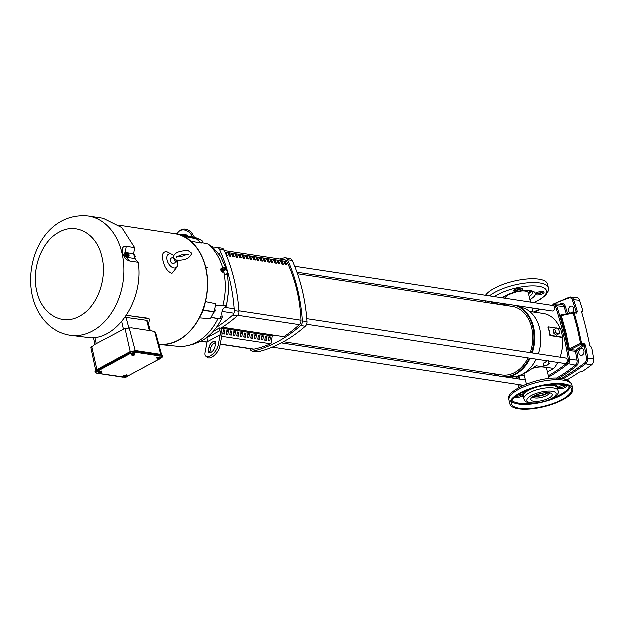 <?xml version="1.0" encoding="UTF-8"?>
<svg xmlns="http://www.w3.org/2000/svg" width="625" height="625" viewBox="0 0 625 625"><rect width="100%" height="100%" fill="white"/><g stroke="black" fill="none" stroke-linecap="round" stroke-linejoin="round"><path stroke-width="0.94" d="M524.547 376.094L520.156 375.477M533.469 312.133L537.422 312.711L533.469 312.133M537.531 312.953L536.562 312.602M530.516 311.711L531.984 311.883M546.781 360.867L545.414 362.641L544.219 362.461L543.547 365.578L546.398 366.016L549.656 363.289L548.469 363.102L548.977 360.508M522.602 374.258L526.695 372.383L536.242 365.891L553.875 368.57L547.523 372.008M556.859 328.266L560.766 328.859L562.82 337.344L562.422 337.562A32.359 23.812 98.6 0 1 560.188 357.297M557.867 362.555A32.359 23.812 98.6 0 1 553.875 368.57M562.422 337.562L550.047 335.68A32.359 23.812 -81.4 0 0 547.992 327.195L548.391 326.977L550.445 335.461L550.047 335.68M529.688 311.5L543.555 313.609A32.359 23.812 98.6 0 1 560.258 328.781M549.141 378.664L546.781 368.93A11.648 3.828 166.4 0 0 543.719 367.203A11.648 3.828 166.4 0 0 532.992 368.367M524.188 373.617A11.648 3.828 166.4 0 0 524.141 374.414L526.492 384.148M519.797 307.195L520.148 307.25A35.133 25.852 98.6 0 1 539.773 328.5A35.133 25.852 98.6 0 1 538.445 353.992M505.766 298.453L505.758 298.414A11.648 3.828 -13.6 0 1 509.281 294.492A11.648 3.828 -13.6 0 1 511.336 293.516M521.195 291.133A11.648 3.828 -13.6 0 1 528.398 292.938L530.648 302.234M536.266 359.266A35.133 25.852 98.6 0 1 522.672 374.219A35.133 25.852 98.6 0 1 509.586 376.703L509.234 376.656M515.875 305.594A36.281 26.703 98.6 0 1 533.633 327A36.281 26.703 98.6 0 1 532.352 353.062M504.547 305.344A36.281 26.703 98.6 0 1 510.023 304.711M515.102 305.477A36.281 26.703 98.6 0 1 531.578 352.945M529.438 358.234A36.281 26.703 98.6 0 1 515.188 374.109A36.281 26.703 98.6 0 1 501.68 376.672A36.281 26.703 98.6 0 1 494.125 373.891M530.211 358.352A36.281 26.703 98.6 0 1 515.961 374.227A36.281 26.703 98.6 0 1 502.453 376.789L501.68 376.672M524.5 375.906L520.438 375.289M562.82 337.344L550.445 335.461M558.117 334.406L556.375 335.344L553.984 333.445L553.211 330.258L556.57 328.039L558.969 329.93L559.742 333.117L558.117 334.406L555.719 332.508L554.945 329.32L556.57 328.039M556.305 328.18L548.391 326.977M553.211 330.258L554.945 329.32M553.984 333.445L555.719 332.508M247.719 337.695A131.156 96.531 98.6 0 1 247.484 337.094M220.344 344.305L253.203 349.305A4.625 3.398 -81.4 0 0 254.148 349.266A150.227 110.563 -81.4 0 0 270.781 343.898M249.977 348.812A157.305 115.773 -81.4 0 0 250.211 349.32A4.625 3.398 -81.4 0 0 252.5 351.258A4.625 3.398 -81.4 0 0 253.5 351.211A157.305 115.773 -81.4 0 0 300.773 325.641A4.625 3.398 -81.4 0 0 302.492 321.039A157.305 115.773 -81.4 0 0 287.688 259.844A4.625 3.398 -81.4 0 0 285.398 257.906A4.625 3.398 -81.4 0 0 284.398 257.953A157.305 115.773 -81.4 0 0 279.969 259.148M211.992 357.227A9.242 4.375 128.4 0 1 207.57 357.594L205.977 356.328A9.242 4.375 -51.6 0 0 210.398 355.961A9.242 4.375 -51.6 0 0 218.266 345.539L220.312 334.859A9.242 5.469 61.6 0 0 220.109 330.742L219.461 328.031L221.008 328.266L221.797 331.547A9.242 5.469 -118.4 0 1 221.992 335.664L219.867 346.797A9.242 4.375 128.4 0 1 211.992 357.227M220.312 334.859L207.203 341.953L205.156 352.625A9.242 4.375 -51.6 0 0 205.977 356.328M182.07 235.031A4.625 3.703 51.6 0 1 182.125 234.992A4.625 3.703 51.6 0 1 182.555 234.711A4.625 3.703 51.6 0 1 187.805 236.211M215.781 342.711A4.625 2.188 -51.6 0 0 214.695 343.109A4.625 2.188 -51.6 0 0 210.758 348.32L210.031 352.117A4.625 2.188 -51.6 0 0 209.969 352.922M213.102 341.844A4.625 2.188 128.4 0 1 215.313 341.664A4.625 2.188 128.4 0 1 215.719 343.516L214.992 347.305A4.625 2.188 128.4 0 1 212.281 351.648A4.625 2.188 128.4 0 1 208.844 352.703A4.625 2.188 128.4 0 1 208.438 350.852L209.164 347.055A4.625 2.188 128.4 0 1 213.102 341.844M268.836 340.906L268.57 339.805M265.336 340.375L265.07 339.273M261.836 339.836L261.562 338.742M258.328 339.305L258.062 338.211M254.828 338.773L254.562 337.672M251.328 338.242L251.062 337.141M247.828 337.711L247.562 336.609M244.328 337.18L244.062 336.078M240.828 336.648L240.562 335.547M237.328 336.117L237.062 335.016M233.828 335.578L233.562 334.484M230.328 335.047L230.062 333.945M226.828 334.516L226.555 333.414M223.32 333.984L223.055 332.883M221.047 328.242L272.359 336.039L271.055 343.945L221.844 336.461M270.594 337.125L269.945 341.07L268.398 340.836L269.047 336.891L270.594 337.125L268.852 338.062M267.094 336.594L266.445 340.539L264.898 340.305L265.547 336.359L267.094 336.594L265.352 337.531M263.594 336.062L262.945 340.008L261.398 339.773L262.047 335.82L263.594 336.062L261.852 337M260.094 335.523L259.445 339.477L257.898 339.242L258.547 335.289L260.094 335.523L258.352 336.469M256.594 334.992L255.938 338.945L254.391 338.711L255.047 334.758L256.594 334.992L254.852 335.938M253.094 334.461L252.438 338.414L250.891 338.18L251.547 334.227L253.094 334.461L251.352 335.406M249.586 333.93L248.938 337.883L247.391 337.641L248.039 333.695L249.586 333.93L247.852 334.867M246.086 333.398L245.438 337.344L243.891 337.109L244.539 333.164L246.086 333.398L244.352 334.336M242.586 332.867L241.938 336.812L240.391 336.578L241.039 332.633L242.586 332.867L240.844 333.805M239.086 332.336L238.438 336.281L236.891 336.047L237.539 332.094L239.086 332.336L237.344 333.273M235.586 331.797L234.938 335.75L233.391 335.516L234.039 331.562L235.586 331.797L233.844 332.742M232.086 331.266L231.438 335.219L229.891 334.984L230.539 331.031L232.086 331.266L230.344 332.211M228.586 330.734L227.938 334.688L226.391 334.453L227.039 330.5L228.586 330.734L226.844 331.68M225.086 330.203L224.437 334.156L222.891 333.914L223.539 329.969L225.086 330.203L223.344 331.148M221.586 329.672L221.484 330.258M273.781 335.273L272.359 336.039M222.477 327.328L284.164 336.852L222.297 327.445M213.969 248.211A157.305 115.773 98.6 0 1 216.336 247.602A4.625 3.398 98.6 0 1 217.336 247.555L221.977 248.266A4.625 3.398 98.6 0 1 224.273 250.203A157.305 115.773 98.6 0 1 239.078 311.398A4.625 3.398 98.6 0 1 237.352 316A157.305 115.773 98.6 0 1 221.008 328.266M252.5 351.258L257.141 351.969A4.625 3.398 -81.4 0 0 258.141 351.922A157.305 115.773 -81.4 0 0 305.414 326.352A4.625 3.398 -81.4 0 0 307.133 321.742A157.305 115.773 -81.4 0 0 292.328 260.547A4.625 3.398 -81.4 0 0 290.039 258.609L285.398 257.906M177.312 234.055A9.242 7.414 51.6 0 1 179.25 231.367L180.336 230.508A9.242 7.414 51.6 0 1 192.625 234.211L194.758 237.641M192.906 237.25L191.547 235.07L192.625 234.211M217.336 247.555A4.625 3.398 98.6 0 1 219.633 249.492A157.305 115.773 98.6 0 1 234.438 310.688A4.625 3.398 98.6 0 1 232.711 315.297A157.305 115.773 98.6 0 1 216.633 327.391M213.148 331.727A157.305 115.773 -81.4 0 0 219.461 328.031M207.203 341.953A9.242 5.469 61.6 0 0 207 337.836L206.938 337.555M182.711 234.625A4.625 3.703 -128.4 0 0 182.406 235.102M179.25 231.367A9.242 7.414 51.6 0 1 191.547 235.07M284.133 336.703A150.227 110.563 -81.4 0 0 299.445 324.766A4.625 3.398 -81.4 0 0 301.125 320.344A132.312 97.383 -81.4 0 0 296.805 289.516A132.312 97.383 -81.4 0 0 286.938 261.688A4.625 3.398 -81.4 0 0 284.695 259.867L224.5 250.711M284.438 262.469L284.844 262.531A131.156 96.531 98.6 0 1 285.898 264.781M280.938 261.938L281.344 261.992A131.156 96.531 98.6 0 1 282.398 264.25M277.438 261.398L277.844 261.461A131.156 96.531 98.6 0 1 278.898 263.711M273.938 260.867L274.344 260.93A131.156 96.531 98.6 0 1 275.391 263.18M270.438 260.336L270.836 260.398A131.156 96.531 98.6 0 1 271.891 262.648M266.938 259.805L267.336 259.867A131.156 96.531 98.6 0 1 268.391 262.117M263.43 259.273L263.836 259.336A131.156 96.531 98.6 0 1 264.891 261.586M259.93 258.742L260.336 258.805A131.156 96.531 98.6 0 1 261.391 261.055M256.43 258.211L256.836 258.266A131.156 96.531 98.6 0 1 257.891 260.523M252.93 257.672L253.336 257.734A131.156 96.531 98.6 0 1 254.391 259.992M249.43 257.141L249.836 257.203A131.156 96.531 98.6 0 1 250.891 259.453M245.93 256.609L246.336 256.672A131.156 96.531 98.6 0 1 247.391 258.922M242.43 256.078L242.836 256.141A131.156 96.531 98.6 0 1 243.891 258.391M238.93 255.547L239.336 255.609A131.156 96.531 98.6 0 1 240.383 257.859M235.43 255.016L235.828 255.078A131.156 96.531 98.6 0 1 236.883 257.328M231.93 254.484L232.328 254.547A131.156 96.531 98.6 0 1 233.383 256.797M228.422 253.945L228.828 254.008A131.156 96.531 98.6 0 1 229.883 256.266M287.016 264.953L285.469 264.711A132.312 97.383 -81.4 0 0 284.141 261.836L285.688 262.07A132.312 97.383 98.6 0 1 287.016 264.953M284.844 262.531L285.688 262.07M282.188 261.539A132.312 97.383 98.6 0 1 283.516 264.414L281.969 264.18A132.312 97.383 -81.4 0 0 280.641 261.305L282.188 261.539L281.344 261.992M278.688 261.008A132.312 97.383 98.6 0 1 280.016 263.883L278.469 263.648A132.312 97.383 -81.4 0 0 277.141 260.773L278.688 261.008L277.844 261.461M275.18 260.477A132.312 97.383 98.6 0 1 276.516 263.352L274.969 263.117A132.312 97.383 -81.4 0 0 273.633 260.242L275.18 260.477L274.344 260.93M271.68 259.945A132.312 97.383 98.6 0 1 273.016 262.82L271.469 262.586A132.312 97.383 -81.4 0 0 270.133 259.711L271.68 259.945L270.836 260.398M268.18 259.406A132.312 97.383 98.6 0 1 269.516 262.289L267.969 262.055A132.312 97.383 -81.4 0 0 266.633 259.172L268.18 259.406L267.336 259.867M264.68 258.875A132.312 97.383 98.6 0 1 266.016 261.758L264.469 261.523A132.312 97.383 -81.4 0 0 263.133 258.641L264.68 258.875L263.836 259.336M261.18 258.344A132.312 97.383 98.6 0 1 262.516 261.227L260.969 260.992A132.312 97.383 -81.4 0 0 259.633 258.109L261.18 258.344L260.336 258.805M257.68 257.812A132.312 97.383 98.6 0 1 259.008 260.688L257.461 260.453A132.312 97.383 -81.4 0 0 256.133 257.578L257.68 257.812L256.836 258.266M254.18 257.281A132.312 97.383 98.6 0 1 255.508 260.156L253.961 259.922A132.312 97.383 -81.4 0 0 252.633 257.047L254.18 257.281L253.336 257.734M250.68 256.75A132.312 97.383 98.6 0 1 252.008 259.625L250.461 259.391A132.312 97.383 -81.4 0 0 249.133 256.516L250.68 256.75L249.836 257.203M247.18 256.219A132.312 97.383 98.6 0 1 248.508 259.094L246.961 258.859A132.312 97.383 -81.4 0 0 245.633 255.984L247.18 256.219L246.336 256.672M243.68 255.687A132.312 97.383 98.6 0 1 245.008 258.562L243.461 258.328A132.312 97.383 -81.4 0 0 242.133 255.445L243.68 255.687L242.836 256.141M240.172 255.148A132.312 97.383 98.6 0 1 241.508 258.031L239.961 257.797A132.312 97.383 -81.4 0 0 238.633 254.914L240.172 255.148L239.336 255.609M236.672 254.617A132.312 97.383 98.6 0 1 238.008 257.5L236.461 257.266A132.312 97.383 -81.4 0 0 235.125 254.383L236.672 254.617L235.828 255.078M233.172 254.086A132.312 97.383 98.6 0 1 234.508 256.969L232.961 256.727A132.312 97.383 -81.4 0 0 231.625 253.852L233.172 254.086L232.328 254.547M229.672 253.555A132.312 97.383 98.6 0 1 231.008 256.43L229.461 256.195A132.312 97.383 -81.4 0 0 228.125 253.32L229.672 253.555L228.828 254.008M225.461 252.914L226.172 253.023L225.633 253.312M226.172 253.023A132.312 97.383 98.6 0 1 227.508 255.898L226.648 255.773M306.742 324.367L564.898 363.625A2.773 2.039 -81.4 0 0 567.281 359.82A2.773 2.039 -81.4 0 0 565.734 358.141L306.914 318.781M530.367 352.758A34.664 25.516 -81.4 0 0 531.711 327.508A34.664 25.516 -81.4 0 0 512.344 306.531L297.617 273.875M283.562 341.867L501.922 375.07A34.664 25.516 -81.4 0 0 528.164 358.039M257.961 338.844A5.547 4.086 98.6 0 1 258.109 339.273M525.531 380.18A2.773 2.039 -81.4 0 0 525.18 380.078L505.016 377.008M284.492 262.477A5.547 4.086 98.6 0 1 285.148 263.172M297.07 272.328L552.195 311.117A2.773 2.039 -81.4 0 0 554.586 307.312A2.773 2.039 -81.4 0 0 553.031 305.641L294.812 266.375M281.078 262.234L281.484 262.297M281.539 263.234L282.328 264.109M502.266 297.914A18.398 6.047 -13.6 0 1 517.555 291.648A4.461 1.469 -13.6 0 1 515.078 291.727A4.461 1.469 -13.6 0 1 513.906 291.07A4.461 1.469 -13.6 0 1 516.477 289.023A4.461 1.469 -13.6 0 1 521.406 288.312A4.461 1.469 -13.6 0 1 522.578 288.969A4.461 1.469 -13.6 0 1 518.68 291.422A18.398 6.047 -13.6 0 1 530.648 290.789A18.398 6.047 -13.6 0 1 535.539 293.984L535.508 294.383A18.398 6.047 -13.6 0 1 530.023 299.656M517.555 291.648L518.68 291.422M514.211 290.32A4.461 1.469 166.4 0 0 514.773 290.461A4.461 1.469 166.4 0 0 521.969 288.445M542.992 291.594A4.461 1.469 -13.6 0 1 544.172 292.25A4.461 1.469 -13.6 0 1 541.602 294.297A4.461 1.469 -13.6 0 1 536.672 295.016A4.461 1.469 -13.6 0 1 535.508 294.383L535.539 293.984A4.461 1.469 -13.6 0 1 538.555 292.141A4.461 1.469 -13.6 0 1 542.992 291.594M535.797 293.602A4.461 1.469 166.4 0 0 536.359 293.742A4.461 1.469 166.4 0 0 543.562 291.727M498.227 302.914A4.461 1.469 -13.6 0 1 495.234 303.922M491.336 302.695A4.461 1.469 166.4 0 0 491.898 302.828A4.461 1.469 166.4 0 0 495.555 302.508M485.648 295.391A32.359 10.641 -13.6 0 1 508.406 282.766A32.359 10.641 -13.6 0 1 539.055 279.289A32.359 10.641 -13.6 0 1 547.562 284.086L548.484 287.906A32.359 10.641 -13.6 0 0 539.977 283.102A32.359 10.641 -13.6 0 0 489.617 295.992M541.984 291.531A30.969 10.188 -13.6 0 1 538.922 293.648M491.023 303.289A4.461 1.469 -13.6 0 1 492.258 302.008M548.461 375.867A178.164 131.125 -81.4 0 0 567.406 362.898A2.781 2.047 -81.4 0 0 568.484 359.75A305.516 224.859 -81.4 0 0 562.992 332.453A305.516 224.859 -81.4 0 0 555.531 306.219A2.781 2.047 -81.4 0 0 553.359 304.828A0.922 0.594 -106.6 0 1 553.711 304.039L569.461 297.312A0.922 0.586 70.9 0 1 569.617 297.289A5.109 3.758 98.6 0 1 570.797 297.133A5.109 3.758 98.6 0 1 573.734 299.789A319.789 235.367 98.6 0 1 577.461 311.703L576.648 313.234L574.289 312.938L578.367 327.898L581.602 343.164L580.625 343.266L577.398 328.047L573.336 313.125L560.484 315.93L565 332.273L568.484 348.992L570.125 350.812A0.922 0.656 96.1 0 1 570.469 349.719L575.922 350.297L583.609 344.523L584.344 345.539L585.594 345.32L583.945 343.414A0.922 0.656 -83.9 0 1 583.609 344.523L581.266 344.273L570.469 349.719L569.461 348.898L568.484 348.992M576.648 313.234A0.922 0.648 -82.9 0 0 576.148 312.719L573.797 312.422A0.922 0.922 0 0 0 573.484 312.438L573.336 313.125L574.289 312.938A0.922 0.648 -82.9 0 0 573.57 312.453L561.789 315L561.438 315.742L565.969 332.133L569.461 348.898L580.625 343.266L581.266 344.273A0.922 0.656 96.1 0 0 581.602 343.164L583.945 343.414M567.047 380.047A310.781 228.734 -81.4 0 0 579.484 372.211L582.359 371.672A310.906 228.82 -81.4 0 0 591.477 365.133A5.547 4.086 -81.4 0 0 593.75 358.766A320.234 235.688 -81.4 0 0 591.805 347.555L589.844 345.625A320.109 235.594 -81.4 0 0 586.18 328.805A320.109 235.594 -81.4 0 0 581.797 312.375L582.938 310.914A320.234 235.688 -81.4 0 0 579.641 300.438A5.547 4.086 -81.4 0 0 576.453 297.547L569.461 297.312A0.922 0.586 70.9 0 0 569.148 298.094A309.539 227.82 -81.4 0 0 554.234 303.938M547.57 372.203A30.414 22.383 -81.4 0 0 548.703 371.367M583.992 350.766A3.492 2.57 -81.4 0 0 582.188 348.68A3.492 2.57 -81.4 0 0 579.641 349.945A3.492 2.57 -81.4 0 0 579.039 353.445A3.492 2.57 -81.4 0 0 581.133 355.57A3.492 2.57 -81.4 0 0 583.992 350.766M572.32 312.695A3.492 2.57 -81.4 0 0 573.727 308.336A3.492 2.57 -81.4 0 0 571.922 306.258A3.492 2.57 -81.4 0 0 569.383 307.516A3.492 2.57 -81.4 0 0 568.781 311.016A3.492 2.57 -81.4 0 0 570.531 313.086M519.969 384.898A3.492 2.57 -81.4 0 0 520.047 385.352A3.492 2.57 -81.4 0 0 520.711 386.711M582.938 310.914L581.727 311.57M556.531 378.305A179.633 132.211 -81.4 0 0 575.523 365.297A4.25 3.133 -81.4 0 0 577.164 360.477A306.992 225.938 -81.4 0 0 575.578 351.391L570.125 350.812M561.836 315.008L561.789 315A0.922 0.648 97.1 0 1 561.336 314.5L560.484 315.93M561.336 314.5L563.094 314.719M512.891 376.922L513.25 378.266M577.461 311.703L576.234 312.016L575.922 312.742A0.922 0.648 -82.9 0 1 576.148 312.719L576.148 312.719M515.594 396.656A4.461 1.469 166.4 0 0 521.781 394.586M518.656 394.539A4.461 1.469 -13.6 0 1 521.219 394.445A4.461 1.469 -13.6 0 1 522.391 395.109A4.461 1.469 -13.6 0 1 519.82 397.156A4.461 1.469 -13.6 0 1 514.891 397.867A4.461 1.469 -13.6 0 1 514.328 397.734M558.484 387.367A4.461 1.469 166.4 0 0 559.047 387.508A4.461 1.469 166.4 0 0 566.242 385.492M565.68 385.359A4.461 1.469 -13.6 0 1 566.852 386.016A4.461 1.469 -13.6 0 1 564.281 388.062A4.461 1.469 -13.6 0 1 559.352 388.781A4.461 1.469 -13.6 0 1 558.18 388.117A4.461 1.469 -13.6 0 1 560.75 386.07A4.461 1.469 -13.6 0 1 565.68 385.359M534.57 396.07A9.211 3.031 166.4 0 0 547.398 392.961M547.836 392.992A8.516 2.805 -13.6 0 1 534.609 396.367A8.516 2.805 -13.6 0 1 534.195 396.289M564.406 384.078A32.359 10.641 166.4 0 0 528.656 389.266A32.359 10.641 166.4 0 0 510.016 404.102A32.359 10.641 166.4 0 0 518.523 408.898A32.359 10.641 166.4 0 0 554.273 403.719A32.359 10.641 166.4 0 0 572.914 388.883A32.359 10.641 166.4 0 0 564.406 384.078M519.508 408.367A30.969 10.188 166.4 0 0 553.727 403.414A30.969 10.188 166.4 0 0 571.57 389.211A30.969 10.188 166.4 0 0 563.422 384.617A30.969 10.188 166.4 0 0 529.211 389.57A30.969 10.188 166.4 0 0 511.367 403.773A30.969 10.188 166.4 0 0 519.508 408.367M175.914 260.055L177.977 260.375A2.234 1.32 -118.4 0 1 177.648 260.695A2.234 1.32 -118.4 0 1 177.086 260.781A2.234 1.32 -118.4 0 1 175.914 260.055L175.602 259.977M177.445 260.156L177.977 260.375L177.445 260.156M158.867 344.297A55.836 41.094 -81.4 0 0 205.656 267.523A55.836 41.094 -81.4 0 0 174.461 233.742L119.148 225.328M173.258 257.555L175.828 262.18L176.57 262.07L177.227 260.93A7.688 4.547 -118.4 0 1 177.766 264.039L177.75 266.367L172.016 273.531C167.656 271.75 164.711 267.594 163.188 261.07C161.641 254.922 162.828 251.812 166.742 251.742L172.797 254.852A7.688 4.547 -118.4 0 1 173.695 255.523M126.461 315.422L148.25 318.344L149.5 319.141M177.766 264.039A7.688 4.547 -118.4 0 1 174.047 268.094A7.688 4.547 -118.4 0 1 167.195 260.25A7.688 4.547 -118.4 0 1 170.633 253.977A7.688 4.547 -118.4 0 1 172.797 254.852M176.57 262.07L173.734 263.609A2.93 1.734 -118.4 0 1 172.992 263.719A2.93 1.734 -118.4 0 1 170.562 261.305A2.93 1.734 -118.4 0 1 170.953 258.461L173.227 257.227M220.773 269.336L221.219 269.094L221.563 269.828L221.172 270.961A55.242 40.656 -81.4 0 0 220.773 269.336L222.094 268.211L220.812 269.117M221.773 270.977L223.062 272A2.07 1.227 61.6 0 0 223.109 272.008L222.641 272.266A2.07 1.227 -118.4 0 1 222.617 272.258A2.07 1.227 -118.4 0 1 222.594 272.258L221.32 271.219L221.68 270.906A2.07 1.227 -118.4 0 1 221.641 270.844L221.617 270.727M223.203 271.977L224.055 271.266A2.07 1.227 -118.4 0 0 224.062 271.211L224.078 271.102M222.836 268.5L222.195 268.211A2.07 1.227 61.6 0 0 222.172 268.211A2.07 1.227 61.6 0 0 222.148 268.203L221.617 268.469M215.688 305.391L226.617 305.914L228.969 289.586L227.508 273.547M225.078 305.883L226.547 306.227L225.688 306.594C222.281 309.086 221.203 312.609 222.453 317.172L220.5 316.859L221.773 318.859L218.078 318.797L211.156 317.492M178.039 260.367L175.68 261.547L173.609 258.516M138.312 262.422L129.945 261.148C126.516 260.289 124.055 257.469 122.57 252.688C121.812 248.211 123.086 246.133 126.391 246.453L134.758 247.727L133.75 253.852L134.914 258.672L138.312 262.422C144.031 298.203 118.953 338.375 91.141 337.992L70.148 335.367C62.227 334.102 55.195 330.742 49.047 325.312C40.922 317.898 35.445 308.367 32.625 296.711C23.828 259.938 46.07 212.039 88.281 216.102A60.32 44.398 98.6 0 1 121.984 252.594A60.32 44.398 98.6 0 1 70.148 335.367M88.281 216.102L103.211 218.367L121.922 227.68L134.758 247.727M128.906 256.18L127.742 257.234L125.922 255.656C125.188 253.844 125.438 252.883 126.664 252.773L127.172 252.945M128.227 257.195L127.484 257.375L125.664 255.797C124.945 253.969 125.195 253.008 126.406 252.906M223.656 267.852L224.5 267.844L225.547 269.781A1.156 0.688 -118.4 0 1 225.453 269.883A1.156 0.688 -118.4 0 1 225.102 269.969A1.156 0.688 -118.4 0 1 224.164 269.07A1.156 0.688 -118.4 0 1 224.234 267.93A1.156 0.688 -118.4 0 1 224.5 267.844A1.156 0.688 -118.4 0 1 224.586 267.844A1.156 0.688 -118.4 0 1 225.477 268.641A1.156 0.688 -118.4 0 1 225.547 269.781L225.078 270.484A1.562 0.93 -118.4 0 1 224.953 270.625A1.562 0.93 -118.4 0 1 224.812 270.703A1.562 0.93 -118.4 0 1 224.469 270.734A1.562 0.93 -118.4 0 1 223.203 269.516A1.562 0.93 -118.4 0 1 223.297 267.977A1.562 0.93 -118.4 0 1 223.328 267.953A1.562 0.93 -118.4 0 1 223.656 267.852A1.562 0.93 -118.4 0 1 223.773 267.859M214.672 312.117A1.836 1.352 -81.4 0 0 215.219 309.992A1.836 1.352 -81.4 0 0 215.055 309.555M157.453 358.852L156.961 358.172L160.242 357.273L160.352 358.148M160.156 356.938L160.539 357.602L160.156 356.938L156.883 357.844L157.266 358.508L156.883 357.844M160.242 357.273L160.617 357.938M124.148 376.867L123.664 376.188L126.945 375.281L127.055 376.164M126.859 374.953L127.242 375.617L126.859 374.953L123.586 375.852L123.969 376.516L123.586 375.852M126.945 375.281L127.32 375.953M98.617 372.984L98.125 372.305L101.406 371.398L101.516 372.273M101.32 371.07L101.703 371.734L101.32 371.07L98.047 371.969L98.43 372.633L98.047 371.969M101.406 371.398L101.781 372.07M131.914 354.969L131.422 354.289L134.703 353.391L134.812 354.266M134.625 353.055L135 353.719L134.625 353.055L131.344 353.961L131.727 354.625L131.344 353.961M134.703 353.391L135.078 354.055M135.344 259.148A56 41.219 -81.4 0 0 134.922 257.195L135.422 256.539L134.992 256.133L135.336 256.781M134.656 256.109A56 41.219 -81.4 0 0 133.852 253.211M170.781 233.18A56.063 41.258 98.6 0 1 176.039 233.789A56.063 41.258 98.6 0 1 179.336 234.664L185.539 236.672L190.93 241.312A56.063 41.258 98.6 0 1 205.742 267.117L205.898 267.758A56.063 41.258 98.6 0 1 205.555 301.758L203.469 310.281L199.492 317.961A56.063 41.258 98.6 0 1 159.195 344.562A56.063 41.258 98.6 0 1 158.93 344.531M127.023 315.445L148.555 318.719L149.664 319.32L149.031 322.422A56.484 41.57 98.6 0 1 148.352 323.234M205.898 267.758L207.766 268.008L206.148 267.625M208.016 267.867L205.992 266.977M191.789 237.438L198.727 238.812L199.562 239.328L196.414 238.898L201.398 243.18L190.93 241.312M205.555 301.758L216.078 303.891L214.164 311.742L203.469 310.281M222.867 305.992A55.102 40.555 -81.4 0 0 223.773 271.562M222.953 268.32A55.102 40.555 -81.4 0 0 207.891 244.07L200.445 242.406M185.539 236.672L196.414 238.898L190.703 237.047L179.336 234.664M198.727 238.812A55.102 40.555 -81.4 0 0 194.281 237.539L176.039 233.789M159.195 344.562L177.734 346.406A55.102 40.555 -81.4 0 0 188.242 345.625A55.102 40.555 -81.4 0 0 218.078 318.797M214.164 311.742L210.484 318.836L199.492 317.961M125.125 317.352L146.781 320.445L147.82 321.281L150.406 330.797M134.383 256.383L134.625 256.883L135.422 256.539M226.297 268.883L220.617 256.289L212.305 246.766L207.891 244.07M223.055 268.188L222.625 267.125L224.406 267.531L227.477 271.273L226.883 274.305L226.227 274.664L224.336 274.211L223.992 271.367M199.562 239.328L203.047 241.453L202.883 242.953M188.242 345.625L193.18 344.414L201.352 341.227C209.789 336.555 216.594 329.094 221.773 318.859M226.883 274.305L225.633 274.68M224.336 274.211L226.078 274.438M95.82 370.414L90.992 347.734L94.859 344.578L125.148 328.555L131.625 327.945L152.289 331.086L155.586 332.211L161.672 354.633M226.547 306.227L228.984 288.805M221.664 318.742L222.453 317.172M213.234 313.586L215.227 310.945L214.391 310.82M215.227 310.945L214.867 308.859M96.43 370.039L95.109 371.5L95.297 372.25A4.344 1.43 -13.6 0 1 96.609 370.789L96.43 370.039L129.891 351.93L135.883 350.711L161.656 354.625L162.977 356.023A4.344 1.43 -13.6 0 0 161.836 355.383L161.656 354.625M126.547 252.758L125.383 252.578C123.5 253.844 123.891 255.453 126.547 257.398L134.914 258.672M126.664 252.773L125.922 252.945M133.75 253.852L127.555 252.914M127.484 252.914L126.781 252.797M98.938 373.555L97.094 373.273C95.766 372.969 95.812 372.375 97.234 371.508A0.703 0.414 -118.4 0 1 96.609 370.789L130.078 352.688L129.891 351.93M97.234 371.508L130.703 353.406L135.719 352.383A0.703 0.516 -81.4 0 0 136.062 351.461L135.883 350.711M135.719 352.383L161.492 356.297C162.82 356.609 162.773 357.195 161.352 358.062A0.703 0.414 61.6 0 0 161.656 357.883M158.812 359.438L127.883 376.164L127.141 376.516L126.82 375.445L127.148 376.531L125.43 377.461L125.312 377.047M124.258 377.211L99.328 373.617L98.438 372.281L101.281 371.562L101.609 372.648L99.891 373.578L99.773 373.164M129.023 256.117L127.508 256.906L126.086 255.57L126.188 253.453L126.68 254.219L126.086 255.57M128.586 256.328L126.867 253.094L128.352 253.367L129.211 254.984L128.961 256.141L127.508 256.906M126.867 253.094L126.188 253.453M127.906 256.688L126.492 255.352M157.344 358.836L156.961 358.172M124.047 376.852L123.664 376.188M98.508 372.969L98.125 372.305M131.805 354.953L131.422 354.289M129.211 254.984L128.977 256.094L127.289 252.914L128.352 253.367M128.602 256.281L127.539 255.836L126.68 254.219L126.914 253.109M160.117 357.43L159.844 358.273L159.656 357.516L159.086 357.555L159.273 358.312L157.414 358.719L157.273 358.156L158.602 357.531L160.117 357.43L160.445 358.516M126.953 376L126.547 376.289L126.359 375.531L125.789 375.562L125.977 376.328L124.844 376.703L124.117 376.727L123.977 376.164L126.82 375.445M134.578 353.547L134.305 354.391L134.117 353.633L133.555 353.672L133.734 354.43L131.875 354.828L131.734 354.273L134.578 353.547L134.906 354.633M160.258 357.992L159.852 359.125L158.727 359.453L158.609 359.031M158.734 358.086L158.602 357.531M158.156 359.492L159.266 358.367L157.578 359.266L158.156 359.492L157.414 358.719M125.438 376.102L125.305 375.539M124.859 377.5L125.969 376.375L124.844 376.703L124.281 377.281L124.859 377.5L124.117 376.727M101.281 371.562L101.586 372.672L101.016 373.25M101.414 372.117L101.008 372.406L100.82 371.648L100.25 371.68L100.438 372.445L99.766 371.656M99.898 372.219L98.578 372.844M100.43 372.492L99.32 373.617L98.742 373.398L100.438 372.445M134.719 354.109L134.312 355.242L133.188 355.57L133.07 355.148M133.195 354.203L133.062 353.648M132.625 355.602L133.727 354.477L132.039 355.383L132.625 355.602L131.875 354.828M159.656 357.516L159.195 357.984M159.844 358.273L158.727 359.453M159.836 358.328L160.422 358.547L159.852 359.125M126.359 375.531L125.898 376M126.547 376.289L125.43 377.461M126.539 376.336L127.125 376.555L126.555 377.133M100.82 371.648L100.359 372.117M101.008 372.406L99.891 373.578M101 372.453L101.586 372.672M134.117 353.633L133.656 354.102M134.305 354.391L133.188 355.57M134.297 354.445L134.883 354.664L134.312 355.242M254.148 349.266L220.375 344.133M215.734 343.43L214.477 343.234M207.172 342.125L201.32 341.234M302.492 321.039L307.133 321.742M292.328 260.547L287.688 259.844M300.773 325.641L305.414 326.352M253.5 351.211L258.141 351.922M237.352 316L232.711 315.297M219.867 346.797L218.266 345.539M239.078 311.398L234.438 310.688M224.273 250.203L219.633 249.492M207 337.836L220.109 330.742M208.438 350.852L210.031 352.117M209.164 347.055L210.758 348.32M239.039 310.898L301.125 320.344M286.938 261.688L225.195 252.305M299.445 324.766L237.906 315.406M485.492 302.445A32.359 10.641 -13.6 0 1 485.687 301.008M488.711 302.938A29.812 9.805 -13.6 0 1 489.336 301.562M494.453 296.727A29.812 9.805 -13.6 0 1 538.742 286.414A29.812 9.805 -13.6 0 1 533.82 302.719M505.859 305.055A18.398 6.047 -13.6 0 1 504.555 304.906A18.398 6.047 -13.6 0 1 500.336 303.234M531.508 291.328A16.18 5.32 -13.6 0 1 528.609 293.82M502.703 297.984L506.727 295.438L516.297 292.062L522.758 290.938L529.82 290.945L532.844 292.047A16.18 5.32 -13.6 0 1 529.297 296.664M530.469 291.062A15.484 5.094 -13.6 0 1 528.375 292.859M505.734 298.336A15.484 5.094 -13.6 0 1 505.289 298.273A15.484 5.094 -13.6 0 1 503.055 297.695M526.461 290.727A10.594 3.484 -13.6 0 1 526.188 291.211M515.094 290.492A17.562 5.773 -13.6 0 1 520.508 289.406M506.93 295.867A10.594 3.484 -13.6 0 1 506.469 295.562M555.531 306.219L556.75 305.875A306.438 225.539 98.6 0 1 564.234 332.188A306.438 225.539 98.6 0 1 569.742 359.57L578.422 360.297A5.18 3.812 98.6 0 1 576.422 366.156A180.555 132.891 98.6 0 1 558.805 378.391M574.727 312.539L576.234 312.016A318.867 234.687 -81.4 0 0 572.523 300.141L573.734 299.789L579.641 300.438M518.43 384.664A318.867 234.687 -81.4 0 0 519.289 387.453M561.391 378.633A309.539 227.82 -81.4 0 0 584.852 363.023A4.188 3.078 -81.4 0 0 586.57 358.219A318.867 234.687 -81.4 0 0 584.344 345.539L576.836 351.18A307.914 226.617 98.6 0 1 578.422 360.297M585.594 345.32A319.789 235.367 98.6 0 1 587.828 358.039A5.109 3.758 98.6 0 1 585.734 363.898L591.477 365.133M584.852 363.023A0.922 0.5 53 0 0 585.734 363.898A310.469 228.5 98.6 0 1 563.266 378.938M586.57 358.219L593.75 358.766M572.523 300.141A4.188 3.078 -81.4 0 0 569.148 298.094M559.539 304.297A180.555 132.891 98.6 0 1 561.32 303.75A5.18 3.812 98.6 0 1 565.367 306.344A307.914 226.617 98.6 0 1 567.703 313.711M568.484 359.75L569.742 359.57A3.703 2.727 98.6 0 1 568.305 363.766L575.523 365.297A0.922 0.484 -129 0 1 576.422 366.156M567.406 362.898A0.922 0.484 -129 0 0 568.305 363.766A179.086 131.805 98.6 0 1 548.758 377.086M556.75 305.875L564.148 306.688A4.25 3.133 -81.4 0 0 561.703 304.461L554.617 303.938A3.703 2.727 98.6 0 1 556.75 305.875M566.461 313.977A306.992 225.938 -81.4 0 0 564.148 306.688L565.367 306.344M553.852 304.023A3.703 2.727 98.6 0 1 554.617 303.938L553.711 304.039A0.922 0.594 -106.6 0 1 553.852 304.023M518.984 375.828A305.516 224.859 -81.4 0 0 520.031 379.297M521.93 385.195A2.781 2.047 -81.4 0 0 522.375 385.898M553.359 304.828A178.164 131.125 -81.4 0 0 551.492 305.406M540.836 309.391A178.164 131.125 -81.4 0 0 534.672 312.258M519.125 377.555L517.031 378.836M515.18 378.555L518.766 376.359M562.062 314.977L573.414 312.484M561.32 303.75A0.922 0.594 -106.6 0 1 561.156 304.414M575.578 351.391L576.836 351.18A0.922 0.5 -126.9 0 0 575.922 350.297A0.922 0.656 -83.9 0 0 575.578 351.391M509.094 400.281C503.172 391.047 542.023 374.93 562.062 378.727C567.328 379.43 570.633 381.547 571.992 385.062A32.359 10.641 166.4 0 0 563.484 380.266A32.359 10.641 166.4 0 0 527.734 385.445A32.359 10.641 166.4 0 0 509.094 400.281L510.016 404.102M532.984 397.203A8.516 2.805 166.4 0 0 535.016 398.062A8.516 2.805 166.4 0 0 543.812 396.914A8.516 2.805 166.4 0 0 549.336 393.25M549.461 392.891A11.062 3.641 166.4 0 0 534.219 396A11.062 3.641 166.4 0 0 533.781 401.367A11.062 3.641 166.4 0 0 549.023 398.25A11.062 3.641 166.4 0 0 549.461 392.891M553.508 388.055A17.562 5.773 166.4 0 0 534.102 390.867A17.562 5.773 166.4 0 0 523.984 398.922C524.75 401.352 526.766 402.734 530.023 403.07C541.688 404.945 561.742 396.242 558.125 390.664A17.562 5.773 166.4 0 0 553.508 388.055M552.273 391.367A15.023 4.938 166.4 0 0 531.562 395.602A15.023 4.938 166.4 0 0 530.969 402.891A15.023 4.938 166.4 0 0 551.672 398.656A15.023 4.938 166.4 0 0 552.273 391.367M558.125 390.664L557.508 388.117A17.562 5.773 166.4 0 0 552.891 385.516A17.562 5.773 166.4 0 0 533.484 388.328A17.562 5.773 166.4 0 0 523.367 396.383L523.984 398.922M557.742 389.078A18.258 6.008 166.4 0 0 553.234 384.609A18.258 6.008 166.4 0 0 551.883 384.453M511.555 401.484A30.969 10.188 166.4 0 0 518.484 404.125A30.969 10.188 166.4 0 0 549.648 400.219A30.969 10.188 166.4 0 0 570.352 387.258M511.977 400.57A30.273 9.953 166.4 0 0 518.82 403.227A30.273 9.953 166.4 0 0 531.562 403.242M553.359 397.969A30.273 9.953 166.4 0 0 569.562 386.641M526.695 390.547A18.258 6.008 166.4 0 0 523.602 397.336M224.039 270.805A1.477 0.875 -118.4 0 1 223.828 271.133A1.477 0.875 -118.4 0 1 222.055 269.727A1.477 0.875 -118.4 0 1 222.266 268.633A1.477 0.875 -118.4 0 1 222.82 268.547M101.953 256.695C107.836 278.906 97.141 307.477 79.656 316.281C62.445 326.25 42.008 314.516 37.023 291.812C31.141 269.602 41.828 241.031 59.32 232.227C76.523 222.266 96.969 233.992 101.953 256.695M135.219 256.055L134.445 256.719M196.562 238.984L185.68 236.758M214.086 311.945L203.391 310.484M221.195 269L220.766 269.234M221.211 271.07L221.641 270.844M221.25 271.133L221.68 270.906M223 271.945L222.508 272.219M220.781 269.18L221.211 268.945M211.289 317.312L218.805 318.844M96.367 343.766L95 337.641M121.828 321.578L123.523 329.164M128.898 327.797L126.117 317.305M146.781 320.445L149.492 330.656M222.594 272.258L223.062 272M130.328 351.719L125.148 328.555M91.852 346.562L97.023 369.711M160.836 354.5L154.781 331.664M129.242 327.781L135.305 350.656M222.953 268.391A1.367 0.805 61.6 0 0 222.781 268.617A1.367 0.805 61.6 0 0 222.961 269.93A1.367 0.805 61.6 0 0 223.961 270.789A1.367 0.805 61.6 0 0 224.367 270.711M129.945 261.148L126.547 257.398M125.383 252.578L126.391 246.453M130.703 353.406A0.703 0.414 -118.4 0 1 130.078 352.688A4.344 1.43 -13.6 0 1 136.062 351.461L161.836 355.383A0.703 0.516 -81.4 0 1 161.492 356.297M97.094 373.273A0.703 0.516 98.6 0 1 96.828 373.32L122.602 377.242A0.703 0.516 -81.4 0 0 122.867 377.195M122.367 377.117A0.703 0.516 -81.4 0 0 122.602 377.242L124.266 377.25M161.352 358.062L160.453 358.555M224.617 268.156L225.438 269.461L224.617 268.156M521.695 375.742L519.961 375.477M532.055 308.055L533.008 312.008M507.172 304.273L507.305 304.836M215.703 343.602L214.25 343.383M207.133 342.297L201.062 341.375M281.445 343.016L499.164 376.125M272.406 347.25L523.43 385.422M485.422 302.438L485.055 300.914M506.977 296.047L506.82 295.391M526.227 291.391L526.07 290.734M534.148 302.766L540.766 299.289L545.789 295.297L548.383 291.094L548.484 287.906M512.75 376.922L513.109 378.242M518.039 384.602L518.961 387.633M521.195 394.445L521.43 394.898M521.516 385.133L521.93 386.109M519.641 379.234L518.641 375.945M539.75 309.227L533.719 312.117M532.781 396.797L532.742 397.492C531.867 397.047 541.953 391.906 548.516 393.07L549.68 393.398L549.336 392.789M571.992 385.062L572.914 388.883M233.414 308.773L224.531 307.422M232.758 313.125L222.187 311.523M220.055 253.531L218.547 253.297M188.242 254.133L188.508 254.586L187.719 254.367C184.695 253.852 179.211 255.297 176.805 257.414L176.836 256.898M178.008 260.375C185.703 260.359 190.289 257.992 191.781 253.281L188.266 250.766C179 250.734 174.016 253.062 173.297 257.75L175.625 259.984M177.641 256.703L182.727 256.203L187.445 254.328M93.625 337.812L95.039 344.477M222.781 268.617L223.328 267.953M223.961 270.789L224.812 270.703M95.297 372.25L96.828 373.32M160.445 358.625L162.977 356.023M127.148 376.555L159.008 359.398M129.047 256.102A2.312 2.312 0 0 0 129.203 255.641M127.766 252.977A2.312 2.312 0 0 0 127.336 252.859"/></g></svg>
